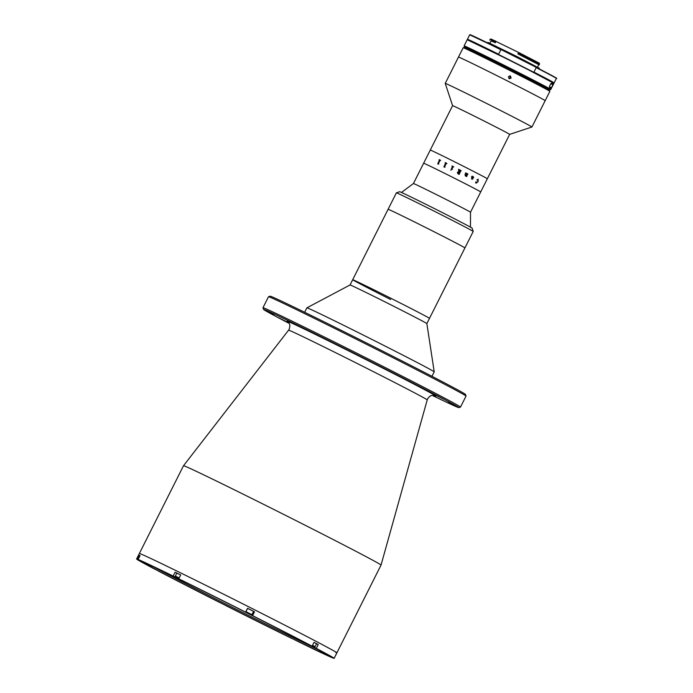 <?xml version="1.0" encoding="UTF-8"?>
<svg xmlns="http://www.w3.org/2000/svg" width="693" height="693" viewBox="0 0 693 693"><rect width="100%" height="100%" fill="white"/><g stroke="black" fill="none" stroke-linecap="round" stroke-linejoin="round"><path stroke-width="1.04" d="M289.05 322.548L287.534 321.647C287.846 322.999 291.129 322.427 289.215 329.166L288.583 330.171A77.59 1.074 -153.3 0 1 289.25 330.353A77.59 1.074 -153.3 0 1 362.881 366.346A77.59 1.074 -153.3 0 1 427.217 399.896L381.037 565.081A110.551 1.533 -153.3 0 0 289.371 517.273A110.551 1.533 -153.3 0 0 184.468 465.991A110.551 1.533 -153.3 0 0 183.506 465.731L136.599 559A110.551 1.533 -153.3 0 0 154.418 568.962L158.706 571.067M335.923 652.607A110.551 1.533 -153.3 0 0 336.885 652.867A110.551 1.533 -153.3 0 0 245.357 605.119A110.551 1.533 -153.3 0 0 140.315 553.776A110.551 1.533 -153.3 0 0 139.354 553.516A110.551 1.533 -153.3 0 1 140.315 553.776A110.551 1.533 -153.3 0 1 245.357 605.119A110.551 1.533 -153.3 0 1 336.885 652.867L334.13 658.35A110.551 1.533 -153.3 0 0 316.303 648.397L318.234 644.551A110.551 1.533 -153.3 0 0 314.007 642.333L312.075 646.171A110.551 1.533 -153.3 0 0 252.573 615.644L254.504 611.806A110.551 1.533 -153.3 0 0 247.548 608.289L245.617 612.136A110.551 1.533 -153.3 0 0 178.759 578.811L180.691 574.973A110.551 1.533 -153.3 0 0 175.086 572.227L176.802 573.128L175.329 576.065L179.192 577.962M432.406 395.469A109.321 1.516 -153.3 0 0 457.908 407.363A109.321 1.516 -153.3 0 0 458.835 407.631A109.321 1.516 -153.3 0 0 369.014 360.741A109.321 1.516 -153.3 0 0 264.466 309.624A109.321 1.516 -153.3 0 0 263.522 309.399A109.321 1.516 -153.3 0 0 289.05 323.362M268.512 296.743A110.551 1.533 -153.3 0 0 268.494 296.751L270.166 296.197A109.321 1.516 26.7 0 1 271.093 296.457A109.321 1.516 26.7 0 1 374.289 346.898A109.321 1.516 26.7 0 1 465.479 394.43L466.025 396.075A110.551 1.533 -153.3 0 0 466.025 396.075A110.551 1.533 -153.3 0 0 373.813 348.007A110.551 1.533 -153.3 0 0 269.456 297.011A110.551 1.533 -153.3 0 0 268.512 296.743L262.976 307.727A110.551 1.533 26.7 0 1 262.976 307.727A110.551 1.533 26.7 0 1 263.938 307.978A110.551 1.533 26.7 0 1 368.971 359.329A110.551 1.533 26.7 0 1 460.507 407.068A110.551 1.533 26.7 0 1 460.49 407.086L458.835 407.631M288.73 322.869A96.431 1.334 26.7 0 1 286.209 321.535L278.569 317.766A106.254 1.473 -153.3 0 0 288.981 323.259M294.655 323.865L300.805 327.07A96.431 1.334 26.7 0 1 318.771 335.862L314.449 333.558A106.254 1.473 -153.3 0 0 294.655 323.865M376.074 364.431L371.483 362.118L376.074 364.431M428.898 391.389L422.635 388.349A96.431 1.334 26.7 0 1 436.166 395.46L443.806 399.229A106.254 1.473 -153.3 0 0 428.898 391.389M273.813 314.353L269.231 312.041L273.813 314.353M453.127 404.946L448.544 402.633L453.127 404.946M464.579 247.834A42.992 0.598 -153.3 0 0 464.925 247.921L426.862 323.596A42.992 0.598 -153.3 0 0 426.862 323.596L434.216 371.846A71.249 0.988 -153.3 0 0 434.216 371.846A71.249 0.988 -153.3 0 0 430.396 369.551A71.249 0.988 -153.3 0 0 360.065 333.472A71.249 0.988 -153.3 0 0 306.93 307.822A71.249 0.988 -153.3 0 0 306.921 307.831L304.677 312.292M426.862 323.596A42.992 0.598 -153.3 0 0 424.558 322.21A42.992 0.598 -153.3 0 0 382.112 300.441A42.992 0.598 -153.3 0 0 350.052 284.962A42.992 0.598 -153.3 0 0 350.043 284.97L306.93 307.822M473.206 231.453A42.992 0.598 -153.3 0 0 437.266 212.725A42.992 0.598 -153.3 0 0 396.743 192.923A42.992 0.598 -153.3 0 0 396.396 192.819L399.696 191.736A40.532 0.563 26.7 0 1 400.017 191.822A40.532 0.563 26.7 0 1 438.227 210.49A40.532 0.563 26.7 0 1 472.115 228.153L473.206 231.453A42.992 0.598 -153.3 0 0 473.206 231.453L464.925 247.921A42.992 0.598 -153.3 0 0 426.949 228.153A42.992 0.598 -153.3 0 0 388.106 209.286L352.676 279.729A42.992 0.598 -153.3 0 1 391.519 298.596A42.992 0.598 -153.3 0 1 429.495 318.364A42.992 0.598 -153.3 0 0 427.191 316.97A42.992 0.598 -153.3 0 0 384.563 295.114A42.992 0.598 -153.3 0 0 352.676 279.729A42.992 0.598 -153.3 0 0 390.661 299.497M326.438 654.053L329.166 655.431L326.438 654.053M282.458 630.933L285.187 632.302L282.458 630.933M316.268 650.199L318.997 651.567L316.268 650.199M257.909 621.612L260.637 622.99L257.909 621.612M185.551 585.048L188.279 586.425L185.551 585.048M141.571 561.928L144.3 563.305L141.571 561.928M151.741 565.783L154.47 567.16L151.741 565.783M210.1 594.369L212.829 595.746L210.1 594.369M175.086 572.227L173.155 576.065A110.551 1.533 -153.3 0 0 138.106 559.476L140.038 555.639A110.551 1.533 -153.3 0 0 139.484 555.422A110.551 1.533 -153.3 0 0 139.059 555.266L139.709 555.587M329.47 656.167L333.593 658.246A110.551 1.533 -153.3 0 0 334.13 658.35M139.059 555.266L137.127 559.104L144.326 562.673L138.106 559.476M173.155 576.065L178.759 578.811M325.563 654.253A101.958 1.412 26.7 0 1 228.066 606.583A101.958 1.412 26.7 0 1 144.3 562.855A101.958 1.412 26.7 0 1 145.166 563.106A101.958 1.412 26.7 0 1 241.407 610.135A101.958 1.412 26.7 0 1 326.446 654.461A101.958 1.412 26.7 0 1 325.563 654.253M154.262 567.177A100.728 1.395 -153.3 0 0 235.291 608.826A100.728 1.395 -153.3 0 0 317.03 649.046M253.569 611.391L254.504 611.806M245.617 612.136L252.573 615.644M225.138 605.145L218.148 601.706A110.551 1.533 -153.3 0 1 158.645 571.179M329.418 656.262L332.614 657.874A110.551 1.533 -153.3 0 1 297.566 641.285L292.013 638.426M316.545 643.728L318.234 644.551M312.075 646.171L316.303 648.397M225.104 605.223A110.551 1.533 -153.3 0 0 291.961 638.539M137.127 559.104A110.551 1.533 -153.3 0 0 136.599 559M464.925 247.921A42.992 0.598 -153.3 0 0 429.253 229.314A42.992 0.598 -153.3 0 0 388.461 209.381A42.992 0.598 -153.3 0 0 388.106 209.286L396.387 192.827A42.992 0.598 -153.3 0 0 396.387 192.827M252.079 614.353L253.595 611.399L247.592 608.367L246.11 611.347M251.611 614.518L246.232 611.815M250.182 613.79L247.453 612.439L250.173 613.816M180.682 574.999L176.819 573.102M179.028 578.291L175.494 576.559L179.019 578.317M140.021 555.673L138.531 558.636M312.3 645.729L315.072 646.664L316.562 643.702L313.998 642.359M315.072 646.664L312.508 645.322M314.579 646.82L312.309 645.711M487.058 178.69A31.939 0.442 -153.3 0 0 487.335 178.759L509.667 134.364A31.939 0.442 -153.3 0 0 509.667 134.364A31.939 0.442 -153.3 0 0 483.22 120.573A31.939 0.442 -153.3 0 0 452.875 105.743A31.939 0.442 -153.3 0 0 452.598 105.665A31.939 0.442 -153.3 0 0 452.598 105.674L445.235 83.411A48.519 0.676 -153.3 0 0 445.235 83.411A48.519 0.676 -153.3 0 1 445.66 83.515A48.519 0.676 -153.3 0 1 491.753 106.046A48.519 0.676 -153.3 0 1 531.929 127.001A48.519 0.676 -153.3 0 0 531.929 127.001L545.174 100.667A48.519 0.676 -153.3 0 0 504.998 79.712A48.519 0.676 -153.3 0 0 458.905 57.181A48.519 0.676 -153.3 0 0 458.48 57.069L445.235 83.403M452.598 105.665L430.266 150.06A31.939 0.442 -153.3 0 1 430.544 150.138A31.939 0.442 -153.3 0 1 460.888 164.969A31.939 0.442 -153.3 0 1 487.335 178.759A31.939 0.442 -153.3 0 0 460.888 164.969A31.939 0.442 -153.3 0 0 430.544 150.138A31.939 0.442 -153.3 0 0 430.266 150.06L413.435 183.532A31.939 0.442 -153.3 0 1 413.444 183.524L401.481 192.446M480.44 191.857A31.939 0.442 -153.3 0 0 480.708 191.935L470.504 212.231A31.939 0.442 -153.3 0 0 443.962 198.389A31.939 0.442 -153.3 0 0 413.712 183.602A31.939 0.442 -153.3 0 0 413.444 183.524M423.925 163.305A31.939 0.442 -153.3 0 0 423.648 163.227A31.939 0.442 -153.3 0 1 423.925 163.305A31.939 0.442 -153.3 0 1 454.27 178.136A31.939 0.442 -153.3 0 1 480.708 191.935A31.939 0.442 -153.3 0 0 454.27 178.136A31.939 0.442 -153.3 0 0 423.925 163.305M458.463 173.337L459.112 173.865M438.461 164.059L437.768 163.912A31.939 0.442 -153.3 0 0 437.725 163.894L439.492 159.97A31.939 0.442 -153.3 0 0 439.059 159.762L439.145 159.598A31.939 0.442 -153.3 0 1 440.609 160.326L440.531 160.481A31.939 0.442 -153.3 0 0 440.09 160.265L438.322 163.791A31.939 0.442 -153.3 0 1 438.756 163.998L438.678 164.163A31.939 0.442 -153.3 0 0 438.461 164.059M444.715 167.143L443.936 166.952A31.939 0.442 -153.3 0 0 443.884 166.935L445.625 162.994A31.939 0.442 -153.3 0 0 445.131 162.751L445.209 162.595A31.939 0.442 -153.3 0 1 446.898 163.427L446.812 163.583A31.939 0.442 -153.3 0 0 446.309 163.34L444.551 166.857A31.939 0.442 -153.3 0 1 445.045 167.108L444.967 167.264A31.939 0.442 -153.3 0 0 444.715 167.143M451.949 168.633L452.061 168.936A31.939 0.442 -153.3 0 1 452.538 169.179L452.46 169.335A31.939 0.442 -153.3 0 0 452.234 169.222L451.42 169.014A31.939 0.442 -153.3 0 0 451.377 168.997L452.425 166.381A31.939 0.442 -153.3 0 0 451.949 166.147L452.027 165.982A31.939 0.442 -153.3 0 1 453.724 166.831L453.638 166.996A31.939 0.442 -153.3 0 0 453.161 166.753L451.949 168.633M450.892 170.287L451.186 169.698L450.892 170.287M457.337 172.332L458.636 171.743L458.653 169.508A31.939 0.442 -153.3 0 0 458.523 169.447L458.601 169.283A31.939 0.442 -153.3 0 1 459.216 169.594L459.026 171.907A31.939 0.442 -153.3 0 1 459.494 172.141L460.187 170.287A31.939 0.442 -153.3 0 0 460.057 170.218L460.143 170.062A31.939 0.442 -153.3 0 1 461.14 170.565L461.062 170.729A31.939 0.442 -153.3 0 0 460.94 170.66L459.164 174.186A31.939 0.442 -153.3 0 1 459.294 174.246L459.208 174.411A31.939 0.442 -153.3 0 0 457.952 173.77L457.337 172.332M467.203 174.073L467.099 173.796A31.939 0.442 -153.3 0 0 466.995 173.744L467.073 173.579A31.939 0.442 -153.3 0 1 467.966 174.03L467.888 174.194A31.939 0.442 -153.3 0 0 467.784 174.142L466.606 176.291A31.939 0.442 -153.3 0 1 466.787 176.377L466.701 176.542A31.939 0.442 -153.3 0 0 466.554 176.464L466.103 176.368A31.939 0.442 -153.3 0 0 466.06 176.343L466.311 175.84L465.324 175.901L465.038 174.757L465.653 173.051A31.939 0.442 -153.3 0 0 465.54 172.999L465.627 172.843A31.939 0.442 -153.3 0 1 466.528 173.302L466.45 173.458A31.939 0.442 -153.3 0 0 466.346 173.406L465.436 175.753L466.424 175.615L467.203 174.073M472.236 176.221L473.302 176.698L473.657 177.694L471.734 178.04L471.812 179.019L472.825 179.028L471.742 179.184L471.69 176.68A31.939 0.442 -153.3 0 0 471.604 176.637L472.245 176.221L473.302 176.706L473.648 177.694L471.604 178.3L471.803 179.019L472.505 178.907M478.196 179.244L478.092 181.661L476.143 183.151L475.589 182.857L475.944 181.826L476.264 183.013L477.824 181.523L478.101 179.392L476.888 179.946L478.196 179.244M439.968 160.741L438.964 161.036L439.968 160.741M451.117 169.681L450.831 170.253L451.117 169.681M472.522 177.391L472.522 177.391A31.939 0.442 -153.3 0 0 472.964 177.607L473.007 177.936M445.045 167.108A31.921 0.442 -153.3 0 0 444.551 166.866L444.438 166.589M446.898 163.427A31.921 0.442 -153.3 0 0 445.218 162.595L445.131 162.751M443.892 166.935L445.625 163.002M438.756 163.998A31.921 0.442 -153.3 0 0 438.331 163.791L438.245 163.531M440.609 160.326A31.921 0.442 -153.3 0 0 439.145 159.607L439.067 159.762M437.733 163.894L439.492 159.979A31.921 0.442 -153.3 0 0 439.492 159.97M473.319 177.599L473.18 176.845L472.349 176.81L471.812 177.884L473.319 177.599A31.921 0.442 -153.3 0 1 472.6 177.226L472.522 177.382A31.921 0.442 -153.3 0 0 472.964 177.599L473.042 177.867M458.939 172.063L457.787 172.496L458.177 173.683A31.939 0.442 -153.3 0 1 458.411 173.804L459.407 172.297A31.939 0.442 -153.3 0 0 458.939 172.063L457.787 172.496L458.177 173.683A31.921 0.442 -153.3 0 1 458.411 173.804L458.697 173.726M478.101 179.392L476.94 180.067M476.256 183.013L476.048 181.826M478.187 179.236L478.083 181.661L476.143 183.151L475.58 182.857M472.782 178.716L471.734 179.184M467.879 174.186L467.957 174.03A31.921 0.442 -153.3 0 0 467.073 173.579M465.427 175.753L466.337 173.406M465.627 172.843A31.921 0.442 -153.3 0 1 466.528 173.302L466.441 173.458M466.302 175.849L465.324 175.901M466.545 176.455L466.103 176.368M467.775 174.134L466.597 176.282A31.921 0.442 -153.3 0 1 466.779 176.377L466.701 176.533M460.932 170.66L459.164 174.186A31.921 0.442 -153.3 0 1 459.294 174.246L459.208 174.411M460.143 170.062A31.921 0.442 -153.3 0 1 461.14 170.565L461.062 170.729M459.494 172.141L459.494 172.141A31.921 0.442 -153.3 0 0 459.026 171.907L459.216 169.594A31.921 0.442 -153.3 0 0 458.601 169.283M453.724 166.831A31.921 0.442 -153.3 0 0 452.035 165.982L451.949 166.147M451.377 168.997L452.434 166.389M452.538 169.179A31.921 0.442 -153.3 0 0 452.061 168.936L451.949 168.642M463.175 47.739L464.007 47.462A47.904 0.667 26.7 0 1 464.414 47.583A47.904 0.667 26.7 0 1 509.632 69.681A47.904 0.667 26.7 0 1 549.592 90.506L549.861 91.329A48.519 0.676 -153.3 0 0 549.861 91.329A48.519 0.676 -153.3 0 0 509.39 70.236A48.519 0.676 -153.3 0 0 463.591 47.852A48.519 0.676 -153.3 0 0 463.175 47.739L458.48 57.069A48.519 0.676 -153.3 0 1 458.905 57.181A48.519 0.676 -153.3 0 1 504.998 79.712A48.519 0.676 -153.3 0 1 545.174 100.667A48.519 0.676 -153.3 0 1 544.75 100.554M511.148 78.006L509.242 78.751L508.428 76.628L510.334 75.883L511.148 78.006M508.853 78.526L510.308 77.685L509.892 75.788M487.647 42.957L487.933 42.386L517.247 56.687L539.397 68.278L539.111 68.841M491.06 40.948L494.3 42.186L494.741 41.303L490.194 39.258L491.016 38.99L519.196 52.746L517.836 53.855L537.855 64.154M495.833 41.19L495.426 42.767L491.12 40.835L489.916 43.217M519.196 52.746L518.442 53.04L539.587 63.981L539.18 63.08L519.196 52.746M467.463 39.588L467.42 39.293A48.519 0.676 26.7 0 1 498.596 54.253L499.021 54.747M498.596 54.253L500.866 49.757A48.519 0.676 -153.3 0 0 469.681 34.797L501.498 49.801L535.767 67.117A48.276 0.667 26.7 0 1 555.587 77.85M490.194 39.258L489.752 40.142M494.741 41.303L495.157 40.844M518.442 53.04L518 53.915L539.145 64.865L539.587 63.981M495.123 40.878L495.833 41.216M536.191 67.602L535.767 67.117L536.191 67.602L533.931 72.107A48.519 0.676 26.7 0 1 554.114 82.891L556.375 78.396A48.519 0.676 -153.3 0 0 536.191 67.602M533.289 72.055L533.931 72.107M546.448 87.613A48.519 0.676 26.7 0 1 546.309 87.552L544.707 86.443M552.555 85.949L553.447 84.191A48.519 0.676 -153.3 0 0 552.425 83.524C551.385 81.427 547.99 88.15 550.216 87.916A48.519 0.676 26.7 0 1 551.238 88.574L552.13 86.798M553.447 84.191L551.853 83.385M546.379 87.387L550.069 89.241M550.606 89.449L546.959 87.742M546.482 87.708A44.586 0.615 26.7 0 1 518.71 74.272M495.452 62.569A44.586 0.615 26.7 0 1 467.61 47.869L468.364 48.155A44.586 0.615 26.7 0 1 513.279 70.192A44.586 0.615 26.7 0 1 547.02 87.907M550.814 83.74A1.845 1.828 -69.2 0 1 552.425 86.356A1.845 1.828 -69.2 0 1 549.566 86.98M549.523 86.746A1.724 1.707 110.8 0 0 552.33 86.313A1.724 1.707 110.8 0 0 550.632 83.879M287.214 321.119A83.619 1.161 26.7 0 1 371.587 362.439A83.619 1.161 26.7 0 1 435.169 395.876A83.619 1.161 26.7 0 1 434.459 395.59M254.054 611.633L252.122 615.479M175.442 576.411L175.095 577.087M314.007 646.569L313.721 647.132M470.59 35.1A48.276 0.667 26.7 0 1 501.489 49.801M546.448 87.595L546.309 87.552A48.519 0.676 26.7 0 1 506.167 67.775A48.519 0.676 26.7 0 1 467.524 47.886M550.277 89.553A48.276 0.667 -153.3 0 0 515.791 71.405A48.276 0.667 -153.3 0 0 466.129 46.951A48.276 0.667 -153.3 0 0 490.505 60.118L464.111 45.877A48.519 0.676 26.7 0 1 464.527 45.989A48.519 0.676 26.7 0 1 510.628 68.52A48.519 0.676 26.7 0 1 550.805 89.475L552.174 86.746M467.619 39.839A48.519 0.676 -153.3 0 0 467.203 39.735L517.056 63.791L553.898 83.333A48.519 0.676 -153.3 0 0 513.721 62.379A48.519 0.676 -153.3 0 0 467.619 39.839M523.631 76.776A48.276 0.667 -153.3 0 0 549.748 89.354L523.631 76.776M468.104 40.038A48.276 0.667 26.7 0 1 509.173 59.823A48.276 0.667 26.7 0 1 553.594 82.969M434.589 395.616L434.693 395.66C433.16 395.928 431.115 393.806 427.65 398.796L427.217 399.896M381.037 565.081L336.885 652.867M466.025 396.101L460.507 407.068M263.522 309.399L262.976 307.753M288.583 330.171L183.506 465.731M352.676 279.729L350.052 284.962M434.216 371.855L431.973 376.316M175.494 576.559L175.329 576.065M509.658 134.373L531.921 127.01M470.504 212.231L470.469 227.148M487.335 178.759L480.708 191.935M549.861 91.346L545.174 100.667M537.543 67.178L538.808 64.674M467.42 39.293L469.681 34.797M556.375 78.396C558.186 78.889 554.495 76.767 535.776 67.117M464.111 45.877L467.203 39.735M550.311 89.57L550.805 89.475M552.546 86.019L553.898 83.333"/></g></svg>
